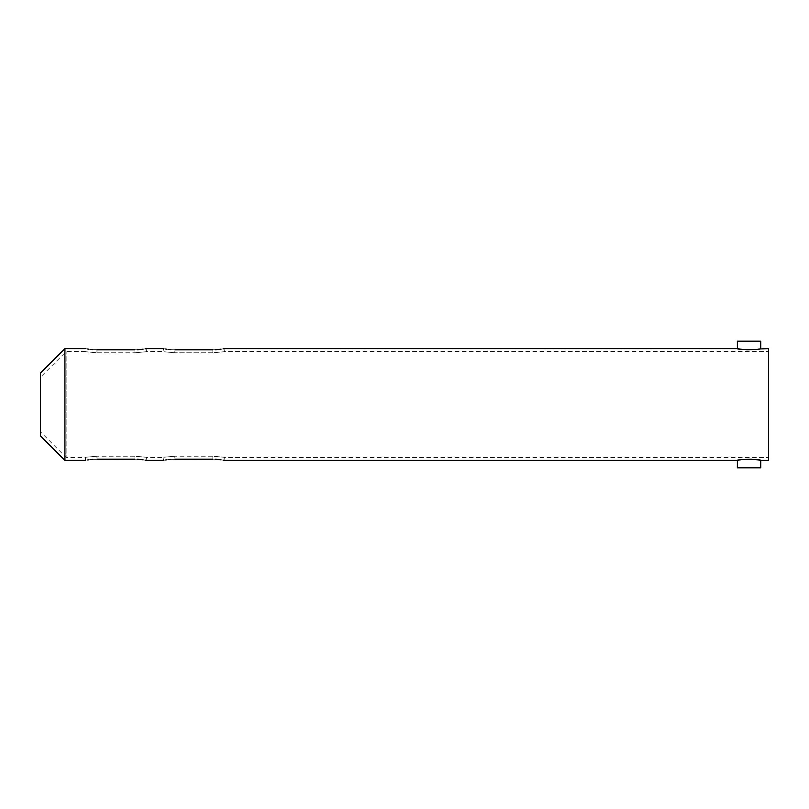 <?xml version="1.0" encoding="UTF-8"?>
<svg xmlns="http://www.w3.org/2000/svg" width="809" height="809" viewBox="0 0 809 809"><rect width="100%" height="100%" fill="white"/><g stroke="black" fill="none" stroke-linecap="round" stroke-linejoin="round"><path stroke-width="0.61" stroke-dasharray="4.04 3.03" d="M174.865 456.215C160.101 457.581 160.101 457.581 174.865 456.215C160.101 457.581 160.101 457.581 174.865 456.215L212.858 456.215C227.622 457.581 227.622 457.581 212.858 456.215C227.622 457.581 227.622 457.581 212.858 456.215L174.865 456.215L174.865 459.199L174.865 456.215M146.156 460.341L146.378 457.459L163.428 457.459L163.428 460.382L165.501 459.997M166.765 459.795L168.505 459.573M170.477 459.381L215.103 459.249M217.247 459.381L219.229 459.573M221.049 459.815L223.456 460.22M224.083 460.341L224.305 457.459L768.55 457.459L768.55 351.541L768.55 460.382M146.156 348.659L146.378 351.541L163.428 351.541L163.428 348.618L165.501 349.003M166.765 349.205L168.505 349.427M170.477 349.619L174.865 349.801L174.865 352.785C160.101 351.419 160.101 351.419 174.865 352.785C160.101 351.419 160.101 351.419 174.865 352.785L212.858 352.785C227.622 351.419 227.622 351.419 212.858 352.785C227.622 351.419 227.622 351.419 212.858 352.785L174.865 352.785L174.865 349.801L215.103 349.751M217.247 349.619L219.229 349.427M221.049 349.185L223.456 348.78M224.083 348.659L224.305 351.541L768.55 351.541M96.949 456.215C82.174 457.581 82.174 457.581 96.949 456.215C82.174 457.581 82.174 457.581 96.949 456.215L134.931 456.215C149.695 457.581 149.695 457.581 134.931 456.215C149.695 457.581 149.695 457.581 134.931 456.215L96.949 456.215L96.949 459.199L96.949 456.215M40.45 373.091L40.45 431.773L66.136 457.459L66.136 351.541L66.136 457.459L85.501 457.459L85.501 460.382L87.574 459.997M88.848 459.795L90.578 459.573M92.55 459.381L137.176 459.249M139.32 459.381L141.302 459.573M143.122 459.815L145.529 460.22M92.55 349.619L137.176 349.751M139.32 349.619L141.302 349.427M143.122 349.185L145.529 348.78M134.931 352.785C149.695 351.419 149.695 351.419 134.931 352.785C149.695 351.419 149.695 351.419 134.931 352.785L96.949 352.785C82.174 351.419 82.174 351.419 96.949 352.785C82.174 351.419 82.174 351.419 96.949 352.785L134.931 352.785L134.931 349.801L134.931 352.785M40.45 431.773L40.45 377.227L66.136 351.541L85.501 351.541L85.501 348.618L87.574 349.003M88.848 349.205L90.578 349.427M768.55 348.618L768.55 457.459M64.932 348.618L64.932 460.382M758.761 349.003L755.555 349.468M746.768 349.801L742.581 349.468M740.781 459.775L742.561 459.532M751.379 459.199L755.555 459.532M40.45 377.227L40.45 435.909M737.383 341.186L760.753 341.186M760.753 467.814L737.383 467.814M212.858 459.199L212.858 456.215L212.858 459.199M212.858 349.801L212.858 352.785L212.858 349.801M134.931 459.199L134.931 456.215L134.931 459.199M96.949 349.801L96.949 352.785L96.949 349.801"/><path stroke-width="1.21" d="M174.865 459.199C160.101 460.493 160.101 460.493 174.865 459.199L212.858 459.199C227.622 460.493 227.622 460.493 212.858 459.199M165.501 459.997L166.765 459.795M168.505 459.573L170.477 459.381M215.103 459.249L217.247 459.381M219.229 459.573L221.049 459.815M223.456 460.22L224.083 460.341M174.865 349.801C160.101 348.507 160.101 348.507 174.865 349.801L212.858 349.801C227.622 348.507 227.622 348.507 212.858 349.801M165.501 349.003L166.765 349.205M168.505 349.427L170.477 349.619M215.103 349.751L217.247 349.619M219.229 349.427L221.049 349.185M223.456 348.78L224.083 348.659M96.949 459.199C82.174 460.493 82.174 460.493 96.949 459.199L134.931 459.199C149.695 460.493 149.695 460.493 134.931 459.199M87.574 459.997L88.848 459.795M90.578 459.573L92.55 459.381M137.176 459.249L139.32 459.381M141.302 459.573L143.122 459.815M145.529 460.22L146.156 460.341M137.176 349.751L139.32 349.619M141.302 349.427L143.122 349.185M145.529 348.78L146.156 348.659M134.931 349.801C149.695 348.507 149.695 348.507 134.931 349.801L96.949 349.801C82.174 348.507 82.174 348.507 96.949 349.801M87.574 349.003L88.848 349.205M90.578 349.427L92.55 349.619M755.555 459.532L760.753 460.382L768.55 460.382L768.55 348.618L758.761 349.003M64.932 348.618L40.45 373.091L40.45 435.909L64.932 460.382L64.932 348.618L85.501 348.618M224.305 348.618L737.383 348.618C736.655 349.953 761.481 349.953 760.753 348.618L760.753 341.186L737.383 341.186L737.383 348.618L742.581 349.468M755.555 349.468L746.768 349.801M224.305 460.382L737.383 460.382L737.383 467.814L760.753 467.814L760.753 460.382C761.481 459.047 736.655 459.047 737.383 460.382L740.781 459.775M742.561 459.532L751.379 459.199M64.932 460.382L85.501 460.382M146.378 460.382L163.428 460.382M146.378 348.618L163.428 348.618"/></g></svg>
